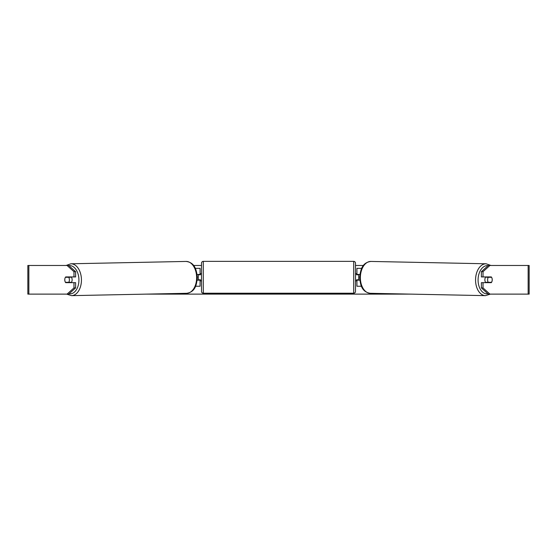 <?xml version="1.0" encoding="UTF-8"?>
<svg xmlns="http://www.w3.org/2000/svg" width="557" height="557" viewBox="0 0 557 557"><rect width="100%" height="100%" fill="white"/><g stroke="black" fill="none" stroke-linecap="round" stroke-linejoin="round"><path stroke-width="0.84" d="M361.709 268.342L356.919 268.342L356.919 274.427L359.94 274.427M361.444 286.242L356.919 286.242L356.919 279.795M358.708 280.157L358.708 279.795L356.557 279.795L356.557 280.874L355.484 280.874L355.484 291.436A1.789 1.789 0 0 1 353.695 293.226L203.305 293.226A1.789 1.789 0 0 1 201.516 291.436L201.516 263.148A1.789 1.789 0 0 1 203.305 261.358L203.305 293.226M358.708 279.795L358.708 274.427M356.919 274.782L356.919 274.427M359.857 280.157L356.919 280.157M485.801 282.664A3.579 2.305 -88.8 0 1 484.868 279.739A3.579 2.305 -88.8 0 1 485.774 276.933M487.612 279.795A3.579 2.305 -88.8 0 1 488.301 277.289L491.573 277.289A3.579 2.305 -88.8 0 1 492.214 279.795A3.579 2.305 -88.8 0 1 491.525 282.302L488.238 282.302A3.579 2.305 -88.8 0 1 487.612 279.795M486.616 276.933A3.579 2.305 -88.8 0 0 486.379 277.254L488.301 277.289M489.443 276.933A3.579 2.305 -88.8 0 1 489.666 277.254L489.902 277.254M489.582 282.302A3.579 2.305 -88.8 0 1 489.304 282.664M486.609 282.664A3.579 2.305 -88.8 0 1 486.317 282.267L488.238 282.302M486.379 277.254L489.666 277.254M64.918 278.549A3.579 2.305 -90 0 0 64.772 279.795A3.579 2.305 -90 0 0 65.691 282.664L75.62 282.664L75.62 287.92L68.72 294.117L27.85 294.117L27.85 265.473L68.72 265.473L75.62 271.677L73.977 271.677L67.07 265.473M67.334 282.664A3.579 2.305 90 0 1 67.077 282.302M193.551 265.473L201.516 265.473M355.484 265.473L363.449 265.473M146.407 294.117L410.593 294.117M489.93 294.117L488.28 294.117L481.38 287.92L483.023 287.92L489.93 294.117L529.15 294.117L529.15 265.473L489.93 265.473L483.023 271.677L481.38 271.677L481.38 276.933L491.309 276.933A3.579 2.305 -90 0 1 491.573 277.289M492.082 278.549A3.579 2.305 -90 0 1 491.309 282.664L483.023 282.664L483.023 287.92M483.023 276.933L483.023 271.677M481.38 287.92L481.38 282.664L483.023 282.664M489.666 282.664A3.579 2.305 90 0 0 489.923 282.302M489.923 277.289A3.579 2.305 90 0 0 489.666 276.933M481.38 271.677L488.28 265.473L489.93 265.473M75.62 271.677L75.62 276.933L73.977 276.933L73.977 271.677M67.077 277.289A3.579 2.305 90 0 1 67.334 276.933M67.07 294.117L73.977 287.92L73.977 282.664M73.977 287.92L75.62 287.92M73.977 276.933L65.691 276.933A3.579 2.305 -90 0 0 65.427 277.289A3.579 2.305 -91.2 0 0 64.786 279.795A3.579 2.305 -91.2 0 0 65.475 282.302L68.762 282.302A3.579 2.305 -91.2 0 0 69.388 279.795A3.579 2.305 -91.2 0 0 68.699 277.289L65.427 277.289M200.081 274.782L200.081 274.427L197.06 274.427M200.081 274.427L200.081 268.342L195.291 268.342M195.556 286.242L200.081 286.242L200.081 279.795M198.292 280.157L198.292 274.427M197.143 280.157L200.081 280.157M353.695 293.226L353.695 261.358A1.789 1.789 0 0 1 355.484 263.148L355.484 291.436M353.695 261.358L203.305 261.358M201.516 273.71L200.443 273.71L200.443 274.782L198.292 274.782M198.292 279.795L200.443 279.795L200.443 280.874L201.516 280.874M358.708 274.782L356.557 274.782L356.557 273.71L355.484 273.71L355.484 263.148M71.199 282.664A3.579 2.305 -91.2 0 0 72.132 279.739A3.579 2.305 -91.2 0 0 71.226 276.933M68.762 282.302L70.683 282.267A3.579 2.305 -91.2 0 1 70.391 282.664M67.418 282.302A3.579 2.305 -91.2 0 0 67.696 282.664M67.098 277.254L67.334 277.254A3.579 2.305 -91.2 0 1 67.557 276.933M68.699 277.289L70.621 277.254A3.579 2.305 -91.2 0 0 70.384 276.933M70.621 277.254L67.334 277.254M485.474 295.642L370.287 293.302A15.937 10.242 -88.8 0 1 360.365 277.365A15.937 10.242 -88.8 0 1 370.934 261.435L486.122 263.781A15.937 10.242 91.2 0 0 475.56 279.711A15.937 10.242 91.2 0 0 485.474 295.642L490.341 294.117M487.939 293.811A14.141 9.093 -88.8 0 1 478.08 279.739A14.141 9.093 -88.8 0 1 488.092 265.647M528.147 294.117L528.147 265.473M28.853 294.117L28.853 265.473M186.066 261.435C194.79 262.507 196.537 269.706 197.275 277.344C196.725 284.871 195.27 291.903 186.713 293.302A15.937 10.242 -91.2 0 0 196.635 277.365A15.937 10.242 -91.2 0 0 186.066 261.435L70.878 263.781A15.937 10.242 88.8 0 1 81.44 279.711A15.937 10.242 88.8 0 1 71.526 295.642L66.659 294.117M69.061 293.811A14.141 9.093 -91.2 0 0 78.92 279.739A14.141 9.093 -91.2 0 0 68.908 265.647M486.122 263.781L490.884 265.473M370.934 261.435C362.21 262.507 360.463 269.706 359.725 277.344C360.275 284.871 361.73 291.903 370.287 293.302M186.713 293.302L71.526 295.642M70.878 263.781L66.116 265.473"/></g></svg>
